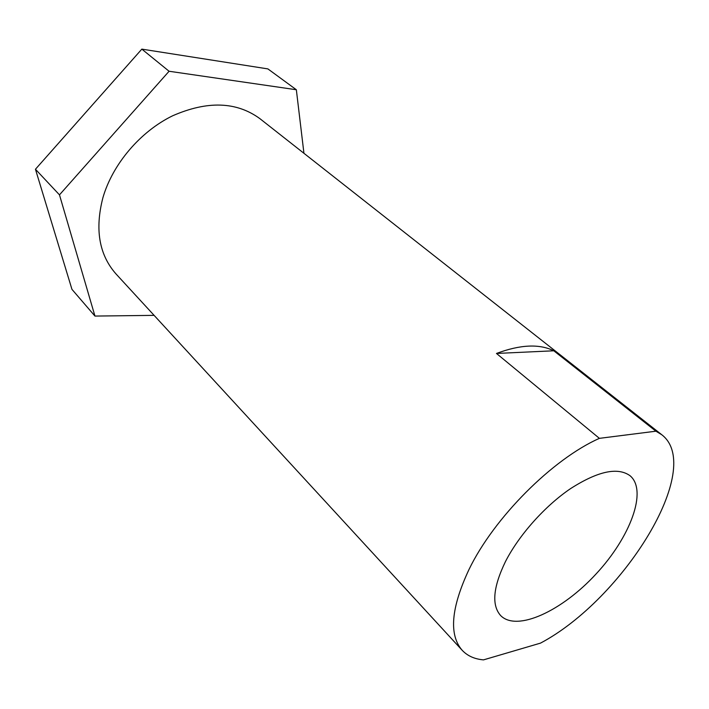 <?xml version="1.0" encoding="UTF-8"?>
<svg xmlns="http://www.w3.org/2000/svg" width="709" height="709" viewBox="0 0 709 709"><rect width="100%" height="100%" fill="white"/><g stroke="black" fill="none" stroke-linecap="round" stroke-linejoin="round"><path stroke-width="1.06" d="M599.389 438.348C552.479 459.131 493.889 517.827 468.968 569.557C451.013 607.967 448.753 634.883 462.197 650.304C467.479 655.914 474.578 659.104 483.503 659.875L540.515 643.116C623.326 599.3 705.118 467.958 661.754 434.723L655.922 431.196L599.389 438.348L496.468 353.454C520.273 344.565 539.381 343.679 553.791 350.787L655.922 431.196M553.791 350.787L496.468 353.454M462.197 650.304L116.046 273.984C99.074 254.779 94.714 229.291 102.956 197.527C112.731 163.983 140.338 131.519 172.624 115.789C207.365 100.598 236.443 101.547 259.857 118.625L661.754 434.723M505.455 561.59C518.97 535.082 544.929 505.969 570.621 488.581C597.953 471.13 617.787 466.859 630.115 475.774C647.813 490.717 630.195 537.387 596.012 574.024C562.113 610.936 516.941 632.091 500.678 615.598C491.461 605.273 493.047 587.274 505.455 561.59M303.939 153.295L296.344 89.751L267.905 68.906L141.835 49.125L169.079 71.255L59.476 194.86L94.953 316.072L154.101 315.363M296.344 89.751L169.079 71.255M141.835 49.125L35.45 169.247L71.955 289.352L94.953 316.072M35.45 169.247L59.476 194.86"/></g></svg>

